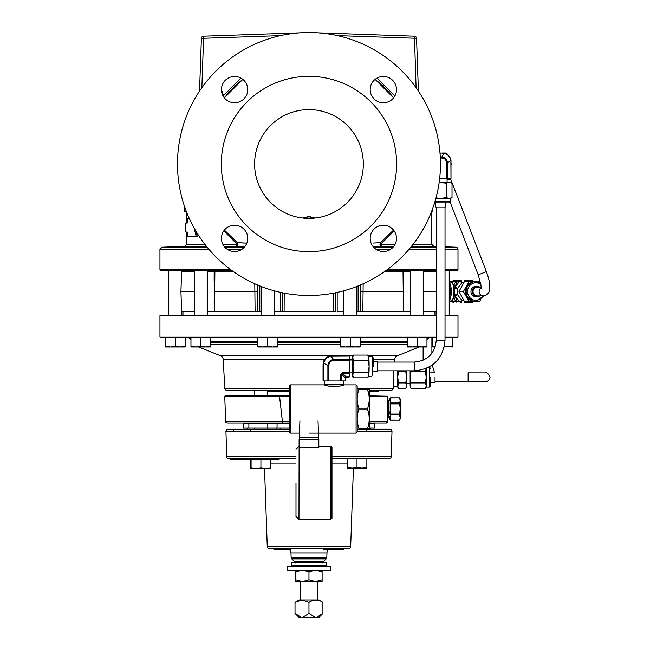 <?xml version="1.0" encoding="UTF-8"?>
<svg xmlns="http://www.w3.org/2000/svg" width="650" height="650" viewBox="0 0 650 650"><rect width="100%" height="100%" fill="white"/><g stroke="black" fill="none" stroke-linecap="round" stroke-linejoin="round"><path stroke-width="0.97" d="M370.207 238.371A13.146 13.146 0 0 1 383.354 225.217A13.146 13.146 0 0 1 396.508 238.371A13.146 13.146 0 0 1 383.354 251.518A13.146 13.146 0 0 1 370.207 238.371M370.207 89.611A13.146 13.146 0 0 1 383.354 76.456A13.146 13.146 0 0 1 396.508 89.611A13.146 13.146 0 0 1 383.354 102.757A13.146 13.146 0 0 1 370.207 89.611M221.447 89.611A13.146 13.146 0 0 1 234.593 76.456A13.146 13.146 0 0 1 247.739 89.611A13.146 13.146 0 0 1 234.593 102.757A13.146 13.146 0 0 1 221.447 89.611L224.364 97.866L242.856 79.373A107.38 107.38 0 0 0 224.364 97.866A107.38 107.38 0 0 1 242.856 79.373A107.38 107.38 0 0 0 224.364 97.866M221.447 238.371A13.146 13.146 0 0 1 234.593 225.217A13.146 13.146 0 0 1 247.739 238.371A13.146 13.146 0 0 1 234.593 251.518A13.146 13.146 0 0 1 221.447 238.371M254.613 163.987A54.364 54.364 0 0 1 308.977 109.622A54.364 54.364 0 0 1 363.342 163.987A54.364 54.364 0 0 1 308.977 218.351A54.364 54.364 0 0 1 254.613 163.987M315.031 218.018L308.977 216.409L302.916 218.018L304.915 218.205C307.621 216.466 310.326 216.466 313.032 218.205L315.031 218.018M369.249 428.691L367.477 428.699L369.249 428.691L369.249 389.269L367.477 389.252C369.793 395.809 369.793 402.391 367.477 408.98C369.793 415.537 369.793 422.11 367.477 428.699L358.954 428.699C356.639 422.142 356.639 415.569 358.954 408.98C356.639 402.423 356.639 395.842 358.954 389.252L367.477 389.252C369.793 395.809 369.793 402.391 367.477 408.98C369.793 415.537 369.793 422.11 367.477 428.699L358.954 428.699C356.639 422.142 356.639 415.569 358.954 408.98L367.477 408.98L368.769 413.855L367.477 408.98L358.954 408.98C356.639 402.423 356.639 395.842 358.954 389.252L367.477 389.252L368.769 394.136L367.477 389.252L369.241 389.252L369.249 428.691M358.516 389.252L358.954 389.252L358.516 389.252M357.671 404.097L358.954 408.98L357.671 404.097M357.671 423.824L358.954 428.699L357.671 423.824M343.817 384.873L356.102 384.873L356.102 433.087L357.191 431.998L357.191 385.962L356.102 384.873L357.191 385.962L357.191 431.998L356.102 433.087L308.977 433.087L356.102 433.087L356.102 384.873L343.817 384.873L343.826 380.941L343.826 384.507L334.75 384.507L343.817 384.873C343.306 385.442 340.283 386.092 334.75 386.839C328.624 386.246 325.227 385.588 324.561 384.873L290.355 384.873L290.355 433.087L289.266 431.998L289.266 385.962L290.355 384.873L290.355 433.087L299.488 433.087L290.355 433.087L289.266 431.998L289.266 385.962L290.355 384.873L334.75 384.873M377.309 361.278L377.309 371.581L373.352 371.581L377.309 371.581L377.309 361.278L373.352 361.278L377.309 361.278M352.454 359.994L352.454 372.864L352.454 359.994L349.594 359.994L352.454 359.994M368.851 357.898A9.856 0.577 90 0 1 369.135 366.429A9.856 0.577 90 0 1 368.851 374.961A9.856 0.577 90 0 1 368.615 376.228L368.087 377.154L368.615 376.228A9.856 0.577 90 0 0 368.851 374.961L368.257 372.117L369.135 366.429L368.257 360.742L368.851 357.898L367.681 355.054L353.332 355.054L352.747 357.898L353.917 360.742L353.039 366.429L353.917 372.117L352.747 374.961L353.332 377.804L352.942 377.171L353.332 377.804L367.681 377.804L368.851 374.961L368.257 372.117L353.917 372.117L352.747 374.961A9.856 0.577 90 0 1 352.398 376.228A9.856 0.577 90 0 1 352.17 374.961A9.856 0.577 90 0 1 352.016 372.864A9.856 0.577 90 0 0 352.17 374.961A9.856 0.577 90 0 0 352.398 376.228L352.942 377.171L352.398 376.228A9.856 0.577 90 0 0 352.747 374.961L353.332 377.804L367.681 377.804L368.851 374.961A9.856 0.577 90 0 0 369.135 366.429L368.257 360.742L353.917 360.742L353.039 366.429A9.856 0.577 90 0 1 352.747 374.961A9.856 0.577 90 0 0 353.039 366.429L353.917 372.117L368.257 372.117L369.135 366.429A9.856 0.577 90 0 0 368.851 357.898L367.681 355.054L353.332 355.054L352.747 357.898A9.856 0.577 90 0 1 353.039 366.429A9.856 0.577 90 0 0 352.747 357.898L353.917 360.742L368.257 360.742L368.851 357.898A9.856 0.577 90 0 0 368.615 356.631A9.856 0.577 90 0 1 368.851 357.898M324.545 384.507L334.75 384.507L324.545 384.507L324.545 380.941L324.545 384.507M254.361 428.106L254.361 429.203L254.361 428.106M267.516 428.106L267.516 429.203L267.516 428.106M255.174 458.786L255.174 459.42L279.142 459.42L251.087 459.42L251.087 468.812L265.866 468.812L260.934 467.935L256.011 468.812L251.087 467.935L251.087 468.812L265.866 468.812L260.934 467.935L256.011 468.812L251.087 467.935L251.087 459.42L230.084 459.42L230.084 458.786L255.174 458.786L255.174 459.42L230.084 459.42L230.084 458.786M363.586 428.699L363.586 429.203L363.586 428.699M226.761 456.666L225.948 431.462A2.194 2.194 0 0 1 228.142 429.203L289.266 429.203L228.142 429.203A2.194 2.194 0 0 0 225.948 431.462L226.761 456.666L296.002 456.666L226.761 456.666A2.194 2.194 0 0 0 228.954 458.786A2.194 2.194 0 0 1 226.761 456.666M391.186 456.666L391.999 431.462A2.194 2.194 0 0 0 389.813 429.203L357.191 429.203L389.813 429.203A2.194 2.194 0 0 1 391.999 431.462L357.191 431.462L391.999 431.462L391.186 456.666A2.194 2.194 0 0 1 389.001 458.786L331.979 458.786L347.157 458.786L347.157 468.179L361.936 468.179L357.012 467.301L352.089 468.179L347.157 467.301L347.157 468.179L361.936 468.179L357.012 467.301L352.089 468.179L347.157 467.301L347.157 458.786L331.979 458.786L389.001 458.786A2.194 2.194 0 0 0 391.186 456.666L331.979 456.666L391.186 456.666M370.24 428.106L370.338 429.203L370.24 428.106M267.264 546.52L264.55 468.812L267.264 546.52L350.683 546.52L353.421 468.179L350.683 546.52A2.194 2.194 0 0 1 348.498 548.633L269.457 548.633A2.194 2.194 0 0 1 267.264 546.52L350.683 546.52A2.194 2.194 0 0 1 348.498 548.633L269.457 548.633A2.194 2.194 0 0 1 267.264 546.52M291.135 557.383L290.981 552.866A4.379 4.379 0 0 0 289.502 549.729A4.379 4.379 0 0 1 290.981 552.866L291.135 557.383A2.194 2.194 0 0 0 291.777 558.854L294.686 561.762L291.777 558.854A2.194 2.194 0 0 1 291.135 557.383L326.812 557.383L326.974 552.866L290.981 552.866L326.974 552.866A4.379 4.379 0 0 1 328.453 549.729A4.379 4.379 0 0 0 326.974 552.866L326.812 557.383A2.194 2.194 0 0 1 326.17 558.854L291.777 558.854L326.17 558.854L323.261 561.762L294.686 561.762L323.261 561.762L326.17 558.854A2.194 2.194 0 0 0 326.812 557.383L291.135 557.383M279.142 458.786L228.954 458.786L296.002 458.786L279.142 458.786L279.142 459.42L279.142 458.786M302.429 617.5L308.977 613.438L308.977 602.355C313.649 599.316 318.297 599.316 322.92 602.355C318.297 599.316 313.649 599.316 308.977 602.355L301.998 599.991L308.977 602.355L301.998 599.991L295.027 602.355L295.027 613.438L295.027 602.355L301.998 599.991L295.027 602.355L299.154 599.966L295.027 602.355L299.154 599.966L318.793 599.966L322.92 602.355L322.92 613.438L316.371 617.5L302.429 617.5L308.977 613.438L315.526 617.5L299.098 617.5L295.027 613.438L301.576 617.5L299.098 617.5L295.027 613.438L301.576 617.5L299.098 617.5L295.027 613.438L301.576 617.5L302.429 617.5L308.977 613.438L315.526 617.5L301.576 617.5M330.891 566.711L287.064 566.711L287.064 570.221L330.891 570.221L287.064 570.221L287.064 566.711L287.064 570.221L330.891 570.221L330.891 566.711L287.064 566.711L330.891 566.711L330.891 570.221L330.891 566.711M374.717 428.106L369.249 428.106L374.717 428.106L374.717 423.199L369.249 423.199L374.717 423.199L374.717 428.106M477.222 287.154L481.073 287.154L477.222 287.154A4.379 4.168 90 0 0 473.208 290.339A4.379 4.168 90 0 0 477.222 295.912L483.308 295.912A4.379 4.168 -90 0 1 481.041 287.852A4.379 4.168 -90 0 0 483.308 295.912L477.222 295.912M450.255 202.402L478.213 274.82C480.943 284.546 481.853 289.112 480.935 288.519C481.853 289.112 480.943 284.546 478.213 274.82L450.255 202.402M450.539 178.782L486.395 271.668L478.213 274.82L486.395 271.668C488.914 278.224 490.043 283.879 489.775 288.632C489.791 291.574 488.353 293.865 485.452 295.523L483.308 295.912L485.452 295.523C488.353 293.865 489.791 291.574 489.775 288.632C490.043 283.879 488.914 278.224 486.395 271.668L450.539 178.782M233.724 271.814L214.695 271.814M429.504 271.814L429.504 270.725M188.443 271.814L188.443 270.725M449.621 282.945A9.466 2.925 90 0 1 451.319 291.533A9.466 2.925 90 0 1 449.621 300.121M449.41 300.999L451.027 300.999A9.466 2.925 90 0 0 453.952 291.533A9.466 2.925 90 0 0 451.027 282.067L449.41 282.067M479.798 295.912A5.151 4.899 -90 0 1 472.323 291.533A5.151 4.899 -90 0 1 479.798 287.154M477.222 296.684L475.865 296.684A5.151 4.899 -90 0 1 470.966 291.533A5.151 4.899 -90 0 1 475.865 286.382L477.222 286.382M475.532 281.678L480.675 283.278L479.651 281.678L468.829 281.678L463.418 291.533L468.829 301.389L474.516 301.389A9.856 9.368 -90 0 1 466.399 296.457A9.856 9.368 -90 0 1 466.399 286.609A9.856 9.368 -90 0 1 474.516 281.678L475.532 281.678A9.856 9.368 -90 0 0 466.164 291.533A9.856 9.368 -90 0 0 475.532 301.389L483.99 295.88M480.667 299.796L479.651 301.389L475.532 301.389M449.898 282.067A10.148 3.136 90 0 1 451.027 281.385L455.227 281.385M259.821 285.943L259.821 311.252L255.109 311.252L254.792 283.79M356.858 311.252L360.449 311.252L360.628 284.903M363.163 283.79L362.846 311.252L358.312 311.252M435.029 377.227L435.029 382.379L430.641 382.379L435.029 382.379L435.029 377.227M430.641 377.227L430.641 385.994L430.641 377.227M426.262 377.227L426.262 387.083L429.561 387.083L429.561 367.372L430.641 368.461L429.561 367.372L429.561 387.083L430.641 385.994L429.561 387.083L426.262 387.083L425.384 388.602L411.011 388.602L410.134 385.759L411.011 388.602L410.134 385.759L411.011 388.602L425.384 388.602L426.262 385.759L425.384 382.915L411.011 382.915L410.134 385.759L410.134 377.227L411.011 382.915L410.134 385.759L410.134 377.227L411.011 382.915L425.384 382.915L426.262 377.227L425.384 371.54L411.011 371.54L410.134 377.227L410.134 370.809L410.134 377.227L411.011 371.54L410.637 370.809L411.011 371.54L425.384 371.54L426.254 368.42L426.262 387.083L425.384 388.602L426.262 385.759L425.384 382.915L426.262 377.227L425.384 371.54L426.262 368.696L426.262 377.227M393.234 377.227L393.811 370.809L393.266 386.677L393.234 377.227M393.933 377.227L393.933 386.693L397.686 386.693L397.686 385.759L398.564 388.602L405.746 388.602L406.624 385.759L406.624 387.083L405.746 388.602L406.624 385.759L405.746 382.915L406.624 377.227L405.746 371.54L406.128 370.809L405.746 371.54L398.564 371.54L397.686 377.227L398.564 382.915L397.686 387.083L398.564 388.602L397.686 385.759L397.686 386.693L393.933 386.693L393.933 377.227M387.969 416.723A0.544 0.544 0 0 1 388.448 416.999L390.219 420.062L390.374 397.824L390.374 420.128L399.449 420.152L400.319 417.511L400.319 418.827L399.449 420.152L390.219 420.062L399.449 420.152L400.319 417.511L400.319 407.664L399.644 414.099L400.319 416.772L400.319 410.296L399.644 414.099L400.319 417.511L399.49 414.968L400.164 410.28L399.49 414.968L390.325 414.968L390.374 420.152L390.325 414.058L399.49 414.058L390.179 414.099L390.179 403.853L390.325 414.058L389.699 411.905L390.179 414.863L399.49 414.968L400.319 418.096L399.449 420.152L390.366 420.152L389.626 416.203L390.219 420.062L388.448 416.999A0.544 0.544 0 0 0 387.969 416.723L387.969 401.229A0.544 0.544 0 0 0 388.448 400.952L390.374 397.8L399.449 397.8L390.374 397.8L399.449 397.8L400.319 399.864L400.319 407.664L399.644 403.853L400.319 407.664L400.319 401.18L399.49 403.894L400.319 401.18L399.604 397.889L400.319 401.18L400.319 399.124L400.164 399.791L399.449 397.8L390.219 397.889L390.179 403.853L390.325 402.984L399.49 402.984L400.164 401.099L399.49 402.984L390.179 403.089L390.219 397.889L388.448 400.952L388.448 416.999L388.448 400.952A0.544 0.544 0 0 1 387.969 401.229L387.969 416.723M267.516 422.931L227.289 422.931L282.579 422.931L279.565 396.199L224.786 396.159L289.266 395.85L225.396 395.85L280.394 395.85L289.266 396.199L279.549 396.411L224.786 396.159L279.549 396.411L282.579 422.931L289.266 422.931L267.516 422.931M254.361 390.341L254.361 395.85L254.361 390.341M267.516 390.341L267.516 395.85L267.516 390.341M161.224 337.553A2.194 2.194 0 0 1 159.957 337.147L436.272 337.147L159.957 337.147L159.957 315.64L436.272 315.64L159.957 315.64L159.957 337.147A2.194 2.194 0 0 0 161.224 337.553L436.272 337.553L161.224 337.553M456.731 337.553A2.194 2.194 0 0 0 457.998 337.147L457.998 315.64L445.031 315.64L457.998 315.64L457.998 337.147L445.031 337.147L457.998 337.147A2.194 2.194 0 0 1 456.731 337.553L445.031 337.553L456.731 337.553M430.723 337.553A4.379 4.379 0 0 0 426.977 339.658A4.379 4.379 0 0 1 430.723 337.553M187.224 337.553A4.379 4.379 0 0 1 190.97 339.658A4.379 4.379 0 0 0 187.224 337.553M220.529 355.761L198.721 346.954L220.529 355.761L352.893 355.761L220.529 355.761A4.379 4.379 0 0 1 223.267 359.596A4.379 4.379 0 0 0 220.529 355.761M397.418 355.761L419.234 346.954L397.418 355.761A4.379 4.379 0 0 0 394.68 359.596A4.379 4.379 0 0 1 397.418 355.761L368.119 355.761L397.418 355.761M267.516 391.463L289.266 391.463L267.516 391.463M226.956 390.341A2.194 2.194 0 0 1 224.77 388.261L223.267 359.596L224.77 388.261L289.266 388.261L224.77 388.261A2.194 2.194 0 0 0 226.956 390.341L289.266 390.341L226.956 390.341M390.991 390.341A2.194 2.194 0 0 0 393.185 388.261L393.266 386.677L393.933 386.693L393.266 386.677L393.185 388.261A2.194 2.194 0 0 1 390.991 390.341L369.249 390.341L390.991 390.341M394.558 362.042L394.68 359.596L373.262 359.596L394.68 359.596L394.558 362.042M393.534 373.254L393.364 375.148L393.534 373.254M445.802 202.8L445.802 207.188L435.5 207.188L435.5 202.8M434.931 201.719L450.507 201.719L449.418 202.8L434.606 202.8M450.507 201.719L450.507 198.421L435.874 198.421M396.63 163.987A87.661 87.661 0 0 1 308.977 251.648A87.661 87.661 0 0 1 221.317 163.987A87.661 87.661 0 0 1 308.977 76.326A87.661 87.661 0 0 1 396.63 163.987M184.072 205.075L184.088 210.072L184.064 205.043M206.537 246.415L184.137 246.415A2.194 2.194 0 0 0 186.257 244.229L186.257 231.92L185.169 231.92L185.169 223.153L186.257 223.153L186.257 211.25M243.539 246.854L235.885 246.415A2.194 2.137 95.8 0 0 237.299 242.621L246.854 243.124M224.201 246.415L235.885 246.415A2.194 1.284 90 0 0 237.12 244.229A2.194 1.089 127.8 0 0 237.299 242.621L244.595 243.051M379.608 246.61L382.07 246.415A2.194 2.137 84.2 0 1 380.648 242.621A2.194 1.089 -127.8 0 0 380.827 244.229L395.127 244.229M208.991 249.381L159.957 249.381L159.957 269.254A2.194 2.194 0 0 0 160.526 270.725L232.188 270.725M445.031 269.254L457.998 269.254A2.194 2.194 0 0 1 457.429 270.725L445.031 270.725M436.272 270.725L385.767 270.725M445.031 246.813L455.878 247.187A2.194 2.194 0 0 1 457.998 249.381L445.031 249.381M375.099 79.373L393.583 97.866A107.38 107.38 0 0 0 375.099 79.373L393.583 97.866A107.38 107.38 0 0 0 375.099 79.373A107.38 107.38 0 0 1 393.583 97.866M411.418 246.415L436.272 246.504M374.757 246.846L378.974 246.651M457.998 269.254L457.998 249.381M308.977 32.5A131.487 131.487 0 0 1 440.464 163.987A131.487 131.487 0 0 1 308.977 295.474A131.487 131.487 0 0 1 177.491 163.987A131.487 131.487 0 0 1 308.977 32.5M373.002 243.059L380.648 242.621L393.551 230.059M261.089 286.447L261.089 315.64M274.243 290.802L274.243 315.64M410.548 270.725L410.548 315.64M423.694 270.725L423.694 315.64M194.252 270.725L194.252 315.64M207.399 270.725L207.399 315.64M436.077 270.725L436.077 271.814M436.077 311.252L436.077 315.64M449.231 270.725L449.231 315.64M168.724 270.725L168.724 315.64M181.87 270.725L181.87 271.814M181.87 311.252L181.87 315.64M343.712 290.802L343.712 315.64M356.858 286.447L356.858 315.64M394.168 230.888L380.827 244.229A2.194 1.284 -90 0 0 382.07 246.415L373.344 246.894M222.828 244.229L237.12 244.229L223.779 230.888M186.257 223.153L185.169 223.153M195.926 231.14L197.234 236.307L196.146 236.307L193.984 227.541M185.169 231.92L186.257 231.92M224.404 230.059L237.299 242.621M416.098 87.734L414.448 36.181L318.151 32.817L414.448 36.181A2.194 2.194 0 0 1 416.561 38.293L418.405 91.089L416.561 38.293L337.399 35.612M199.55 91.089L201.394 38.293L199.55 91.089M203.507 36.181L203.58 38.293L201.394 38.293A2.194 2.194 0 0 1 203.507 36.181L299.804 32.817M189.442 218.774L187.623 218.774L187.143 223.153M187.143 231.92L187.623 236.307L196.146 236.307M184.462 206.253L184.267 211.25L186.452 211.25M184.267 211.25L184.267 205.652M432.77 208.309L432.583 211.616L432.689 208.528M432.453 209.178L432.453 211.616L431.535 211.616M436.036 197.827L440.651 198.421L446.339 197.543L449.183 198.421L452.026 197.543L452.026 183.17L449.183 182.293L446.339 183.17L439.173 182.357M446.339 197.543L446.339 183.17M452.026 183.17L450.507 182.293L439.181 182.293M439.628 178.782L446.55 178.782L446.55 162.931C446.363 159.916 444.771 158.283 441.781 158.031L440.326 158.031M440.277 157.081L441.781 157.081L443.771 153.286C447.655 154.18 450.027 156.569 450.889 160.461L447.525 162.931L446.55 162.931M441.781 158.031L441.781 157.081C445.274 157.463 447.192 159.412 447.525 162.931L447.525 178.782L451.003 178.782L450.889 160.461C450.027 156.569 447.655 154.18 443.771 153.286L443.974 153.164C447.777 154.082 450.117 156.447 450.986 160.274L451.003 178.782M447.525 178.782L446.55 178.782M440.001 153.01L443.974 153.164M442.683 153.018L440.017 153.148M451.116 163.321L451.116 164.653M442.91 153.026L445.827 153.026M446.03 153.026A1.089 1.089 0 0 1 446.997 153.636L447.541 154.708M175.297 346.068L175.297 337.553L185.153 337.553L185.153 346.068L180.221 346.954L175.297 346.068L170.373 346.954L185.153 346.954L185.153 346.068M370.711 390.341L371.199 390.341L371.199 391.438L378.137 391.438L378.089 390.341L378.089 391.438L375.44 391.438L375.44 390.341L375.44 391.438L372.978 391.438L372.978 390.341L372.978 391.438L371.199 391.438L371.199 390.341L370.711 390.341L370.711 391.438L371.199 391.438L370.711 391.438L370.711 390.341M377.39 390.341L378.771 390.341L378.771 391.438L377.39 391.438L378.771 391.438L378.771 390.341L377.39 390.341M369.249 391.438L370.711 391.438L369.249 391.438M369.249 395.85L387.871 396.199L369.249 395.85M387.871 421.346L387.871 396.199L369.249 396.411L387.871 396.411L387.871 421.72L386.279 422.931L369.249 422.931L386.279 422.931L387.871 421.72L369.249 421.346L387.871 421.346M387.351 422.541L386.417 422.931M289.266 421.72L282.311 421.72L289.266 421.72M389.642 399.238L389.456 400.481L389.642 399.238M400.319 418.096L399.449 420.152L400.319 418.096M406.624 370.809L406.624 387.083L405.746 388.602L398.564 388.602L397.686 387.083L397.686 377.227L398.564 382.915L397.686 385.759L397.686 370.809L397.686 377.227L398.564 371.54L398.19 370.809L398.564 371.54L405.746 371.54L406.624 377.227L406.624 385.759L405.746 382.915L398.564 382.915L405.746 382.915L406.624 377.227L406.624 370.809M194.252 271.814L181.594 271.814L180.952 291.533L181.594 311.252L194.252 311.252M423.694 311.252L436.272 311.252M403.796 301.738L403.634 311.252L410.548 311.252M362.846 311.252L403.447 311.252L403.049 271.814L384.231 271.814M337.009 311.252L343.712 311.252M274.243 311.252L335.546 311.252L335.498 292.768M282.449 292.768L282.409 311.252L280.751 311.252L280.751 292.411M214.898 271.814L214.508 311.252L255.109 311.252M207.399 311.252L214.313 311.252L214.159 301.738M360.701 291.533L403.618 291.533M403.634 311.252L403.634 271.814L410.548 271.814M333.824 311.252L333.734 293.126M284.221 293.126L284.123 311.252M257.327 284.903L257.498 311.252M214.329 291.533L257.246 291.533M207.399 271.814L214.313 271.814L214.313 311.252M181.594 271.814L180.936 291.533L194.252 291.533M436.272 291.533L423.694 291.533M436.272 271.814L423.694 271.814M451.027 301.681L455.163 301.681L455.463 301.015L453.578 297.448A10.148 3.136 90 0 1 451.027 301.681A10.148 3.136 90 0 1 449.898 300.999M451.027 281.385A10.148 3.136 90 0 1 453.578 285.618L455.463 282.051L455.163 281.385A2.178 2.064 -90 0 0 456.365 280.979L457.316 281.385A2.178 2.039 -2.5 0 1 455.463 282.051M455.731 285.724A2.178 1.373 28.6 0 1 453.578 285.618A10.148 3.136 90 0 1 453.773 286.65A2.178 0.414 37.5 0 0 454.821 287.113L459.558 281.385L457.316 281.385L454.301 288.478A10.758 3.323 90 0 1 454.301 294.588L457.316 301.681L454.602 301.681M464.49 280.572L471.697 280.572A2.178 2.064 90 0 1 473.306 281.385M452.351 281.385A2.178 2.064 -90 0 1 453.968 280.572L461.167 280.572A2.178 2.064 90 0 0 459.558 281.385A2.178 0.422 37.5 0 1 461.841 282.75L457.454 288.478L457.454 294.588L461.841 300.316L463.702 300.316M472.282 301.389A2.178 0.674 90 0 1 471.697 302.494L464.49 302.494M449.296 281.678L450.279 281.678M449.296 301.389L450.279 301.389M454.602 281.385L456.365 280.979M468.829 301.389L464.392 301.389L458.981 291.533L464.392 281.678L468.829 281.678M463.418 291.533L458.981 291.533M455.463 301.015A2.178 2.039 -177.5 0 1 457.316 301.681L459.558 301.681A2.178 0.422 -37.5 0 0 461.841 300.316A2.178 0.674 -90 0 1 461.167 302.494A2.178 2.064 90 0 1 459.558 301.681L455.171 295.953A2.178 0.422 -37.5 0 0 457.454 294.588L454.716 294.588L454.716 288.478L454.301 288.478A2.178 0.585 -5.2 0 1 454.033 288.649A10.148 3.136 90 0 1 454.033 294.418A10.148 3.136 90 0 1 453.773 296.416A10.148 3.136 90 0 1 453.578 297.448A2.178 1.373 151.4 0 1 455.731 297.351M455.171 287.113A2.178 0.422 37.5 0 1 457.454 288.478L454.716 288.478A2.178 2.064 90 0 1 455.171 287.113M473.379 281.678A2.178 0.422 -37.5 0 0 473.419 281.426L473.419 281.426A2.178 2.178 0 0 0 471.697 280.572A2.178 0.674 -90 0 1 472.282 281.678M453.773 286.65A10.148 3.136 90 0 1 454.033 288.649M453.773 296.416A2.178 0.414 142.5 0 1 454.821 295.953L455.171 295.953A2.178 2.064 90 0 1 454.716 294.588L454.301 294.588A2.178 0.585 5.2 0 0 454.033 294.418M267.808 423.199L243.23 423.199L277.062 423.199L267.808 423.199L267.808 428.106L243.23 428.106L243.23 423.199L243.23 428.106L248.885 428.106L248.885 423.199L248.885 428.106L267.808 428.106L267.808 423.199M277.062 428.106L267.808 428.106L277.062 428.106L277.062 423.199L289.266 423.199L277.062 423.199L277.062 428.106L289.266 428.106L277.062 428.106M308.977 571.976L315.551 570.221L322.124 571.976L322.124 579.792L322.124 571.976L315.551 570.221L322.124 571.976L322.124 570.221L322.124 579.792L315.551 581.547L302.404 581.547L308.977 579.792L315.551 581.547L308.977 579.792L308.977 571.976L308.977 579.792L302.404 581.547L295.823 581.547L295.823 579.792L302.404 581.547L295.823 581.547L295.823 579.792L302.404 581.547L308.977 579.792L308.977 571.976L302.404 570.221L308.977 571.976L315.551 570.221L308.977 571.976L302.404 570.221L295.823 571.976L295.823 579.792L302.404 581.547L295.823 581.547L295.823 571.976L302.404 570.221L295.823 571.976L295.823 579.792M322.124 579.792L322.124 581.547L315.551 581.547L322.124 579.792L322.124 581.547L315.551 581.547L322.124 579.792L322.124 581.547L302.404 581.547L315.551 581.547L308.977 579.792M295.823 570.221L295.823 571.976M315.526 617.5L316.371 617.5L322.92 613.438L318.858 617.5L315.526 617.5L308.977 613.438M300.259 617.216L299.812 617.045M276.055 429.203A2.194 1.137 90 0 0 277.038 428.106A2.194 1.137 90 0 1 276.055 429.203M279.744 428.106L281.068 429.203L279.744 428.106M251.03 429.203A1.097 0.577 -90 0 0 250.453 430.202A1.097 0.577 -90 0 1 251.03 429.203M366.096 429.203A1.097 0.577 -90 0 1 366.665 430.202A1.097 0.577 -90 0 0 366.096 429.203M331.354 549.729L328.38 549.729L331.354 549.729L331.76 548.633L332.451 548.633L331.76 548.633L332.451 548.633L331.76 548.633L331.354 549.729M327.234 549.729L325.016 549.729L327.234 549.729L327.161 548.633L327.974 549.729L327.34 548.633L327.234 549.729M323.911 549.729L325.016 549.729L323.871 549.729L323.424 548.633L327.161 548.633L324.943 548.633L325.016 549.729L324.943 548.633L323.424 548.633L323.911 549.729M327.892 548.633L331.76 548.633L327.892 548.633L328.38 549.729L327.892 548.633M339.267 549.729L339.804 548.633L339.267 549.729L333.141 549.729L332.792 548.633L333.141 549.729L332.532 549.729L333.158 548.633L332.532 549.729L339.381 549.729M336.798 548.633L337.269 548.633M336.148 548.633L335.668 548.633L336.148 548.633M343.102 549.729L343.72 548.633L343.102 549.729M341.242 549.729L342.842 549.729L343.72 548.633L342.842 549.729L340.535 549.729L341.242 549.729L341.689 548.633L341.242 549.729M340.113 549.729L340.535 549.729L340.397 548.633L341.689 548.633L340.397 548.633L340.535 549.729L340.113 549.729M339.82 549.729L340.665 548.633L339.82 549.729M339.625 548.633L340.397 548.633L339.625 548.633M343.2 549.729L344.402 548.633L343.2 549.729M323.391 548.633L324.09 548.633L323.391 548.633M291.046 548.633L290.615 549.729L284.253 549.729L290.615 549.729L291.046 548.633M285.261 549.729L284.464 549.729L285.261 549.729M274.146 549.729L273.504 548.633L274.137 549.729M276.794 549.729L277.948 549.729L276.794 549.729M276.469 548.633L277.331 548.633L277.891 549.729L280.044 549.729L278.558 549.729L278.817 548.633L280.044 549.729L279.411 548.633L278.817 548.633L278.558 549.729L277.729 549.729L277.42 548.633L276.469 548.633L277.623 549.729L276.364 549.729L277.623 549.729L276.989 548.633L275.917 549.729L276.469 548.633L275.299 548.633L275.917 549.729L275.299 548.633L276.469 548.633M275.543 549.729L275.072 549.729L275.543 549.729L275.454 548.633L275.543 549.729M275.178 549.729L274.454 548.633L275.454 548.633L274.454 548.633L275.178 549.729M274.658 549.729L274.211 549.729L274.763 548.633L274.658 549.729M274.324 549.729L273.593 548.633L274.324 549.729M284.204 548.633L285.252 548.633L284.204 548.633M274.162 548.633L273.593 548.633L274.162 548.633M275.876 548.633L275.299 548.633L275.876 548.633M283.441 549.729L284.253 549.729L284.635 548.633L284.253 549.729L283.099 549.729L282.953 548.633L283.441 549.729M281.393 549.729L283.026 549.729L280.491 549.729L281.393 549.729L281.491 548.633L282.392 548.633L283.026 549.729L282.392 548.633L281.491 548.633L281.393 549.729M280.126 549.729L280.004 548.633L280.126 549.729M357.012 458.786L366.868 458.786L366.868 467.301L361.936 468.179L366.868 468.179L366.868 467.301L361.936 468.179L366.868 468.179L366.868 458.786L357.012 458.786L357.012 467.301L357.012 458.786M270.79 468.812L265.866 468.812L270.79 467.935L265.866 468.812L270.79 468.812L270.79 459.42L270.79 468.812M251.087 468.13L250.518 467.935L251.144 468.812L250.518 467.935L250.518 459.42L250.518 467.935L251.087 468.13M260.934 459.42L260.934 467.935L260.934 459.42M331.801 355.973L349.156 356.078L330.874 356.192C327.048 357.053 324.667 359.426 323.716 363.309L327.901 365.3L323.716 363.309L323.57 380.941L327.901 380.941L327.901 365.3L328.884 365.3L328.884 380.941L341.689 380.941L341.689 374.246L341.689 380.941L327.901 380.941L327.901 365.3C328.291 361.806 330.241 359.889 333.743 359.556L349.562 359.556L349.156 356.078L330.874 356.192L333.743 359.556L349.562 359.556L349.602 360.523L349.562 373.311L342.664 373.311L341.689 374.246L345.215 377.951L345.312 380.941L345.321 378.064L345.199 380.941L341.689 380.941L345.312 380.941L345.215 377.951L346.426 376.992L345.321 378.064L346.393 377.114L345.321 378.064L341.689 374.246L340.771 374.246L342.696 372.344L349.602 372.344L349.123 377.114L346.182 377.008L349.156 376.992L349.562 373.311L342.664 373.311L342.696 372.344L340.771 374.246L341.689 374.246L342.664 373.311L342.696 372.344L349.602 372.344L349.602 360.523L333.775 360.523C330.761 360.717 329.127 362.31 328.884 365.3L328.884 380.941L323.058 380.941L323.058 364.731L323.399 380.941L323.562 363.106C324.537 359.304 326.901 356.964 330.663 356.094L331.24 356.013M368.079 355.688L367.681 355.054L368.079 355.688M352.942 355.688L352.398 356.631A9.856 0.577 90 0 1 352.747 357.898A9.856 0.577 90 0 0 352.398 356.631L352.942 355.688M352.17 357.898A9.856 0.577 90 0 1 352.398 356.631A9.856 0.577 90 0 0 352.17 357.898A9.856 0.577 90 0 0 352.016 359.994A9.856 0.577 90 0 1 352.17 357.898M327.909 356.858L330.298 356.094C326.422 356.964 324.058 359.304 323.196 363.106L323.058 364.731L323.196 363.106L323.058 364.731L323.408 364.325M330.663 356.094A1.089 0.414 -100.1 0 1 330.874 356.192C327.048 357.053 324.667 359.426 323.716 363.309L323.562 363.106C324.537 359.304 326.901 356.964 330.663 356.094A1.089 0.414 -100.1 0 1 330.874 356.192L333.743 359.556L333.775 360.523C330.761 360.717 329.127 362.31 328.884 365.3L327.901 365.3C328.291 361.806 330.241 359.889 333.743 359.556L333.775 360.523L349.602 360.523L349.131 355.964L332.15 355.964M257.814 346.954L272.594 346.954L267.67 346.068L262.738 346.954L257.814 346.068L257.814 346.954M277.517 346.954L272.594 346.954L277.517 346.068L277.517 346.954M257.814 337.553L257.814 346.068M277.517 337.553L277.517 346.068M267.67 337.553L267.67 346.068M407.274 346.954L422.053 346.954L417.121 346.068L412.197 346.954L407.274 346.068L407.274 346.954M426.977 346.954L422.053 346.954L426.977 346.068L426.977 346.954M407.274 337.553L407.274 346.068M426.977 337.553L426.977 346.068M417.121 337.553L417.121 346.068M190.97 346.954L205.749 346.954L200.826 346.068L195.902 346.954L190.97 346.068L190.97 346.954M210.681 346.954L205.749 346.954L210.681 346.068L210.681 346.954M190.97 337.553L190.97 346.068M210.681 337.553L210.681 346.068M200.826 337.553L200.826 346.068M435.256 346.718L432.802 346.068L432.802 346.954L435.183 346.954M452.506 337.553L452.506 346.954L444.356 346.556M444.267 346.954L452.506 346.068M432.802 337.553L432.802 346.068M165.441 346.954L170.373 346.954L165.441 346.068L165.441 346.954M165.441 337.553L165.441 346.068M340.429 346.954L355.209 346.954L350.285 346.068L345.361 346.954L340.429 346.068L340.429 346.954M360.141 346.954L355.209 346.954L360.141 346.068L360.141 346.954M340.429 337.553L340.429 346.068M360.141 337.553L360.141 346.068M350.285 337.553L350.285 346.068M313.032 218.205L304.915 218.205M386.279 422.931L387.871 421.72M399.449 397.8L390.374 397.824L399.449 397.8M334.523 549.729L335.262 549.729M308.977 602.355C313.649 599.316 318.297 599.316 322.92 602.355L318.793 599.966L302.031 599.966L318.793 599.966L322.92 602.355L322.92 613.438L316.371 617.5M295.027 602.355L295.027 613.438M322.92 602.355L322.92 613.438L318.858 617.5L322.92 613.438M322.124 571.976L322.124 570.221M294.296 562.786L291.444 562.786L291.444 565.695L326.503 565.695L326.503 562.786L294.296 562.786M323.562 363.106L323.57 380.941L323.058 364.731L325.008 359.149M434.972 315.64L434.972 311.252M258.286 311.252L261.089 311.252M182.975 315.64L182.975 311.252M318.037 420.818L318.614 437.507L299.333 437.507L299.333 439.205M318.614 437.507L318.614 439.205M331.451 446.704L331.451 519.009L331.979 518.481L331.979 447.233L330.891 446.704M296.002 482.852L296.002 516.514L296.002 482.852M318.833 446.217L330.891 446.217L330.891 519.496L298.984 519.496L296.002 516.514M299.114 447.566L318.833 447.566L318.833 439.205L299.114 439.205L299.114 447.566M436.28 340.129L436.272 207.188L436.272 340.129L440.911 340.129L436.28 340.129C434.972 353.446 427.684 360.75 414.399 362.042L377.471 362.042L414.399 362.042C427.684 360.75 434.972 353.446 436.272 340.129M450.474 178.782L447.086 180.091L450.474 178.782M468.13 372.848L468.13 381.615L485.485 381.648L468.13 381.615L468.13 372.848L485.648 372.881C486.647 371.873 488.118 373.336 490.043 377.268C489.109 382.436 484.77 381.729 484.136 381.664A4.379 3.998 -90.3 0 1 483.624 381.631A4.379 3.998 -90.3 0 0 484.136 381.664L435.029 381.899L484.136 381.664C484.77 381.729 489.109 382.436 490.043 377.268C488.118 373.336 486.647 371.873 485.648 372.881L468.13 372.848M372.426 366.429A9.856 0.577 -90 0 0 371.849 356.574C373.076 355.452 373.612 358.735 373.449 366.429C373.612 358.735 373.076 355.452 371.849 356.574A9.856 0.577 -90 0 1 372.426 366.429A9.856 0.577 -90 0 1 371.849 376.285A9.856 0.577 -90 0 0 372.426 366.429M414.399 370.809L414.399 362.042L414.399 370.809L377.471 370.809L414.399 370.809C433.006 368.989 443.219 358.767 445.031 340.129L440.911 340.129L445.031 340.129L445.031 207.188L445.031 340.129C443.219 358.767 433.006 368.989 414.399 370.809M347.157 463.019L331.979 463.019L347.157 463.019M296.002 463.019L270.79 463.019L296.002 463.019M480.878 284.529A8.767 8.336 90 0 0 475.865 282.766A8.767 8.336 90 0 0 467.529 291.533A8.767 8.336 90 0 0 475.865 300.3A8.767 8.336 90 0 0 483.088 295.912M337.196 292.411L337.196 311.252M449.231 296.806A15.771 4.875 -90 0 0 449.507 291.533A15.771 4.875 -90 0 0 449.231 286.26M407.274 341.705L360.141 341.705L407.274 341.705M340.429 341.705L277.517 341.705L340.429 341.705M257.814 341.705L210.681 341.705L257.814 341.705M352.04 359.596L349.57 359.596L352.04 359.596M324.667 359.596L223.267 359.596L324.667 359.596M159.957 269.254L230.181 269.254M387.766 269.254L436.272 269.254M186.257 244.229L204.807 244.229M436.272 249.381L408.964 249.381M390.544 249.381L376.171 249.381M241.784 249.381L227.411 249.381M413.14 244.229L431.698 244.229L431.698 211.616M184.137 246.415L162.069 247.187L207.163 247.187M224.843 247.187L244.343 247.187M393.754 246.415L382.07 246.415M373.604 247.187L393.104 247.187M410.792 247.187L436.272 247.187M445.031 247.187L455.878 247.187M223.104 96.005L241.004 78.122M376.951 78.122L394.842 96.005M280.548 35.612L203.58 38.293L201.857 87.734M443.771 153.286L442.349 153.148M357.191 388.261L393.185 388.261L357.191 388.261M407.274 344.654L360.141 344.654L407.274 344.654M340.429 344.654L277.517 344.654L340.429 344.654M257.814 344.654L210.681 344.654L257.814 344.654M210.681 342.737L257.814 342.737L210.681 342.737M277.517 342.737L340.429 342.737L277.517 342.737M360.141 342.737L407.274 342.737L360.141 342.737M225.648 421.346L282.141 421.346L225.648 421.346C225.257 421.753 225.81 422.281 227.289 422.931C225.81 422.281 225.257 421.753 225.648 421.346L224.77 396.411L225.648 421.346M400.164 407.672L399.49 403.894L390.325 403.894L399.49 403.894L400.164 407.672M403.796 271.814L403.796 281.328M358.126 311.252L358.126 285.943M214.159 281.328L214.159 271.814M463.702 282.75L461.841 282.75A2.178 0.674 90 0 0 461.167 280.572M452.27 301.681A2.178 2.178 0 0 0 453.968 302.494A2.178 2.064 -90 0 1 452.351 301.681M455.244 301.681L455.163 301.681A2.178 2.064 -90 0 1 456.365 302.088M423.134 360.027L423.581 360.019L423.134 360.027L423.134 346.954L423.134 360.027M289.266 431.462L225.948 431.462L289.266 431.462M342.664 373.311L346.182 377.008L342.664 373.311M340.771 380.941L340.771 374.246L340.771 380.941M299.114 446.217L298.984 519.496M432.242 365.072L434.322 372.076L432.242 365.072M368.591 356.574L371.849 356.574L368.591 356.574M317.72 581.547L317.72 599.966M431.901 353.275L431.901 337.553L431.901 353.275M449.231 301.632L450.499 291.533L449.231 281.434M406.624 383.662L410.134 383.662L406.624 383.662M447.086 178.782L447.086 182.293M433.81 246.415L431.698 244.229M159.957 249.381L162.069 247.187M450.507 198.421L452.026 197.543M378.137 390.341L378.137 391.438L378.137 390.341M375.676 390.341L375.676 391.438L375.676 390.341M371.118 423.199L372.011 422.931L371.118 423.199M400.319 399.124L399.604 397.889L400.319 399.124M428.488 367.372L429.561 367.372L428.488 367.372M435.029 372.076L430.641 372.076L435.029 372.076M181.594 311.252L180.936 291.533M453.968 280.572A2.178 2.178 0 0 0 452.27 281.385M471.697 302.494A2.178 2.178 0 0 0 473.419 301.641M435.029 381.615L468.13 381.615L435.029 381.615M300.235 581.547L300.235 599.966M233.456 430.202L232.367 429.203L233.456 430.202M247.707 428.106L247.618 429.203L247.707 428.106M322.985 548.633L323.619 549.729L322.985 548.633M274.357 548.633L274.991 549.729L274.357 548.633M275.218 548.633L275.852 549.729L275.218 548.633M291.322 548.633L290.688 549.729L291.322 548.633M368.615 356.631L368.087 355.704L368.615 356.631M368.591 376.285L371.849 376.285L368.591 376.285M349.594 372.864L352.454 372.864L349.594 372.864M330.298 356.094C326.292 356.858 323.928 359.198 323.196 363.131C323.928 359.198 326.292 356.858 330.298 356.094M322.53 563.006L320.393 561.762M298.569 561.982L297.562 561.762L295.417 563.006M295.417 565.476L297.562 566.711L298.569 566.499M322.53 565.476L320.393 566.711M331.451 519.009L330.891 519.009M298.984 446.217L296.002 449.199M299.918 420.818L299.333 437.507"/></g></svg>
